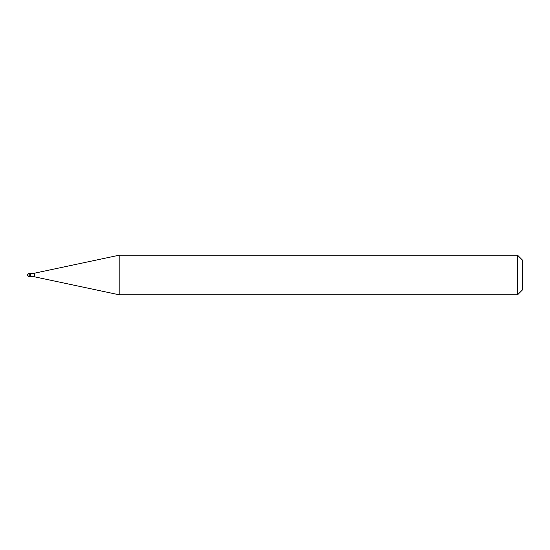 <?xml version="1.0" encoding="UTF-8"?>
<svg xmlns="http://www.w3.org/2000/svg" width="550" height="550" viewBox="0 0 550 550"><rect width="100%" height="100%" fill="white"/><g stroke="black" fill="none" stroke-linecap="round" stroke-linejoin="round"><path stroke-width="0.41" stroke-dasharray="2.75 2.06" d="M29.879 273.515L29.879 276.485L29.879 273.515M29.975 276.389L29.975 273.611M119.185 294.8L119.185 255.2M517.55 255.2L517.55 294.8M522.5 260.15L522.5 289.85M28.985 275L27.5 275L28.985 275M28.985 276.485L28.985 273.515M30.47 273.611L30.47 276.389M34.588 276.822L34.588 273.178"/><path stroke-width="0.82" d="M29.975 273.611L28.985 273.515L28.985 276.485L29.879 276.485L29.879 273.515L29.879 276.485L30.47 276.389L30.47 273.611L29.975 273.611L29.975 276.389M28.985 276.485A1.485 1.485 0 0 1 27.5 275A1.485 1.485 0 0 1 28.985 273.515M30.47 273.611A19.8 19.8 0 0 0 34.588 273.178L119.185 255.2L119.185 294.8L34.588 276.822A19.8 19.8 0 0 0 30.47 276.389M119.185 255.2L517.55 255.2L517.55 294.8L119.185 294.8M517.55 294.8L522.5 289.85L522.5 260.15L517.55 255.2M34.588 273.178L34.588 276.822"/></g></svg>
